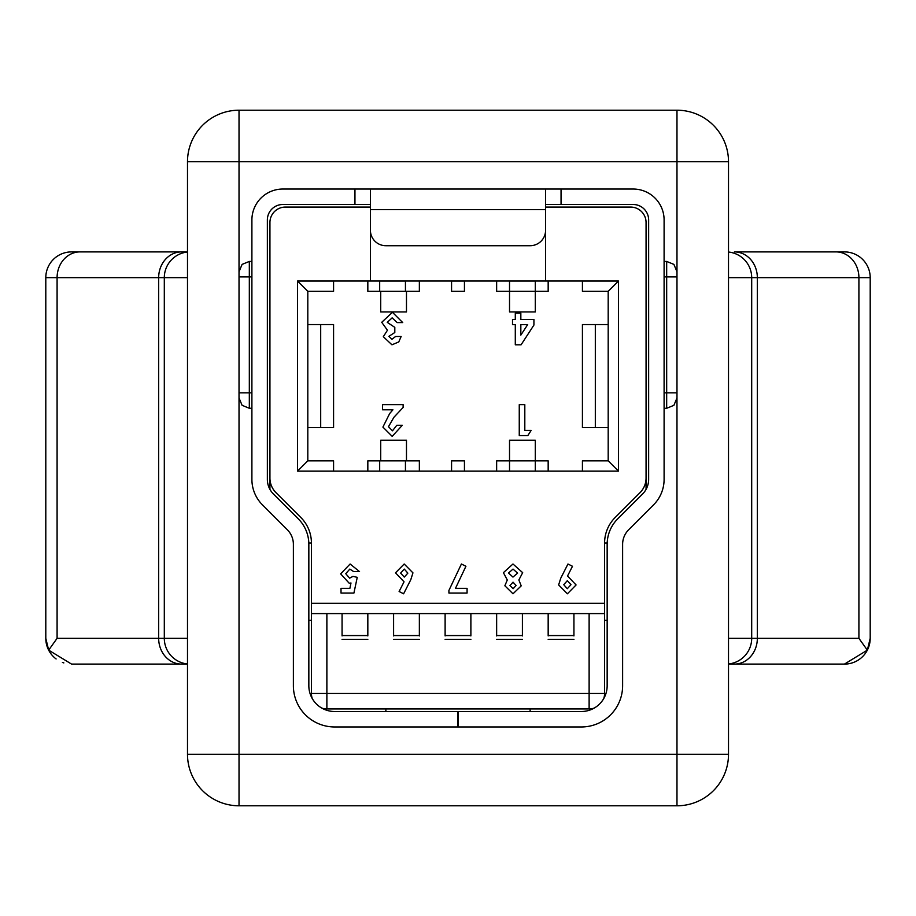 <?xml version="1.0" encoding="UTF-8"?>
<svg xmlns="http://www.w3.org/2000/svg" width="916" height="916" viewBox="0 0 916 916"><rect width="100%" height="100%" fill="white"/><g stroke="black" fill="none" stroke-linecap="round" stroke-linejoin="round"><path stroke-width="1.37" d="M187.494 251.9L71.562 251.9L187.494 251.9M734.403 251.9L844.438 251.9L734.403 251.9A25.762 22.934 -90 0 1 757.337 277.663L757.337 638.337L858.91 638.337L858.91 277.663L751.692 277.663L751.692 638.337A25.762 25.762 0 0 1 728.506 663.974M859.895 658.947A25.762 25.762 0 0 1 844.438 664.1L728.506 664.1L844.438 664.1A25.762 25.762 0 0 0 870.2 638.337L870.2 277.663L870.2 638.337L870.2 277.663L870.2 638.337L870.2 277.663L870.2 638.337L867.337 650.142L858.91 638.337M71.562 664.1L187.494 664.1L71.562 664.1L48.663 650.142L45.8 638.337L45.8 277.663L45.8 638.337A25.762 25.762 0 0 0 56.105 658.947M187.494 663.974A25.762 25.762 0 0 1 164.308 638.337L164.308 277.663A25.762 25.762 0 0 1 187.494 252.026M63.834 662.909L62.425 662.428M852.166 662.909L853.575 662.428M48.663 650.142L57.09 638.337L158.663 638.337L158.663 277.663L57.09 277.663L57.09 638.337M80.036 251.9A25.762 22.934 -90 0 0 57.09 277.663L45.8 277.663A25.762 25.762 0 0 1 71.562 251.9L69.433 251.992M844.438 664.1L867.337 650.142M846.567 251.992L844.438 251.9A25.762 25.762 0 0 1 870.2 277.663A25.762 25.762 0 0 0 844.438 251.9M728.506 252.026A25.762 25.762 0 0 1 751.692 277.663L728.506 277.663M269.934 489.362L269.934 222.531A15.457 15.457 0 0 1 285.391 207.073L370.408 207.073L370.408 281.006L379.682 281.006M370.408 281.006L333.573 281.006M405.445 281.006L451.565 281.006M464.446 281.006L509.525 281.006M582.427 281.006L535.288 281.006M451.565 291.322L451.565 281.017L464.446 281.017L464.446 291.322M464.446 291.311L451.565 291.311M535.288 281.017L535.288 291.311L509.525 291.311L509.525 281.017L535.288 281.017M379.682 291.311L379.682 281.017L405.445 281.017L405.445 291.311L367.831 291.311L367.831 281.006M326.875 613.606L326.875 693.469L311.417 693.469A15.457 15.457 0 0 0 312.31 698.656A15.457 15.457 0 0 1 311.417 693.469L311.417 603.3L604.583 603.3L604.583 543.016A36.068 36.068 0 0 1 615.151 517.506L640.032 492.636A20.61 20.61 0 0 0 646.066 478.06L646.066 489.362M646.066 478.06L646.066 222.531A15.457 15.457 0 0 0 630.609 207.073L545.592 207.073L545.592 281.017M604.583 543.016L607.193 543.016M604.583 620.304L607.159 620.304M592.629 708.927L323.371 708.927M311.417 620.304L308.841 620.304M405.445 291.311L419.356 291.311L419.356 281.006M419.356 471.133L419.356 460.828L405.445 460.828L405.445 471.133L451.565 471.133L451.565 460.828L464.446 460.828L464.446 471.133L509.525 471.133L509.525 460.828L496.644 460.828L496.644 471.133M405.445 471.133L379.682 471.133L379.682 460.828L367.831 460.828L367.831 471.133M269.934 478.06A20.61 20.61 0 0 0 275.968 492.636L300.849 517.506A36.068 36.068 0 0 1 311.417 543.016L311.417 603.3M604.583 603.3L604.583 693.469A15.457 15.457 0 0 1 603.69 698.656A15.457 15.457 0 0 0 604.583 693.469L589.125 693.469L589.125 613.606M548.169 471.133L548.169 460.828L535.288 460.828L535.288 440.218L509.525 440.218L509.525 460.828L535.288 460.828L535.288 471.133L582.427 471.133L582.427 460.84M496.644 281.006L496.644 291.311L509.525 291.311L509.525 311.921L535.288 311.921L535.288 291.311L548.169 291.311L548.169 281.006M380.713 291.311L380.713 311.921L406.475 311.921L406.475 291.311M406.475 460.828L406.475 440.218L380.713 440.218L380.713 460.828M582.427 460.828L608.19 460.828L608.19 291.311L582.427 291.311L582.427 281.017L618.495 281.017L618.495 471.133L582.427 471.133M535.288 471.133L509.525 471.133M464.446 471.133L451.565 471.133M333.573 471.133L297.505 471.133L297.505 281.017L333.573 281.017L333.573 291.311L307.81 291.311L307.81 460.828L333.573 460.828L333.573 471.133L379.682 471.133M307.81 427.6L333.573 427.6L333.573 324.55L307.81 324.55M608.19 324.55L582.427 324.55L582.427 427.6L608.19 427.6M604.583 613.606L311.417 613.606M379.682 460.828L405.445 460.828M531.143 430.417L527.834 435.569L519.258 435.569L519.258 404.654L524.811 404.654L524.811 430.417L531.143 430.417M392.506 430.806L396.788 425.264L402.33 425.264L392.185 436.36L382.911 427.085L389.689 413.505L392.918 409.807L382.522 409.807L382.522 404.654L403.132 404.654L403.132 407.46L393.972 417.204L388.464 426.696L392.506 430.806M533.925 325.054L521.078 344.805L515.296 344.805L515.296 324.596L512.513 324.596L512.513 319.444L515.296 319.444L515.296 313.1L520.838 313.1L520.838 319.444L533.925 319.444L533.925 325.054M527.685 324.596L520.838 324.596L520.838 335.107L527.685 324.596M391.979 339.252L395.598 336.481L401.151 336.481L398.769 341.931L391.945 344.805L383.312 336.699L387.445 330.218L381.72 322.306L392.449 312.299L402.731 322.604L397.178 322.604L392.14 317.852L387.273 322.363L394.807 327.367L394.807 332.519L388.853 336.344L391.979 339.252M342.069 635.933L342.069 613.606M367.831 635.933L367.831 613.606M393.594 635.933L393.594 613.606M419.356 635.933L419.356 613.606M445.119 635.933L445.119 613.606M470.881 635.933L470.881 613.606M496.644 635.933L496.644 613.606M522.406 635.933L522.406 613.606M548.169 635.933L548.169 613.606M573.931 635.933L573.931 613.606M560.775 578.168L567.966 564.004L572.477 566.271L567.542 575.992L576.072 584.958L567.405 593.797L558.634 584.923L560.775 578.168M567.29 580.71L563.729 584.671L567.302 588.713L570.989 584.683L567.29 580.71M513.132 588.713L516.132 585.484L513.029 582.164L509.949 585.53L513.132 588.713M504.865 585.771L507.292 579.988L503.411 572.66L512.971 564.004L522.67 572.66L518.857 579.988L521.215 585.851L513.006 593.797L504.865 585.771M512.96 577.08L517.586 573.13L513.029 569.088L508.506 573.015L512.96 577.08M467.08 588.347L467.08 593.064L448.92 593.064L448.92 590.431L461.412 564.004L465.923 566.271L455.481 588.347L467.08 588.347M410.815 579.645L403.613 593.797L399.113 591.507L404.048 581.809L395.506 572.821L404.185 564.004L412.944 572.866L410.815 579.645M404.3 577.08L407.86 573.118L404.277 569.088L400.601 573.118L404.3 577.08M357.251 577.343L353.92 593.064L341.015 593.064L341.015 588.347L349.889 588.347L350.988 582.988L349.236 583.263L340.649 573.863L350.118 564.004L359.541 571.63L353.725 571.63L349.832 569.088L345.733 573.691L349.626 578.168L352.969 576.359L357.251 577.343M311.417 543.016L308.806 543.016M320.692 427.6L320.692 324.55M595.32 324.55L595.32 427.6M307.81 291.311L297.505 281.017M307.81 460.828L297.505 471.133M618.495 281.017L608.19 291.311M618.495 471.133L608.19 460.828M589.125 708.927A15.457 15.457 0 0 0 594.324 708.034A15.457 15.457 0 0 1 589.125 708.927L589.125 693.469L326.875 693.469L326.875 708.927A15.457 15.457 0 0 1 321.676 708.034A15.457 15.457 0 0 0 326.875 708.927M370.408 204.497L354.95 204.497L354.95 189.04L633.185 189.04A30.915 30.915 0 0 1 664.1 219.954L664.1 479.389A36.068 36.068 0 0 1 653.532 504.888L628.662 529.769A20.61 20.61 0 0 0 622.617 544.344L622.617 685.74A41.22 41.22 0 0 1 581.397 726.961L458.263 726.961L458.252 711.503L581.397 711.503A25.762 25.762 0 0 0 607.159 685.74L607.159 544.344A36.068 36.068 0 0 1 617.727 518.834L642.608 493.964A20.61 20.61 0 0 0 648.643 479.389L648.643 219.954A15.457 15.457 0 0 0 633.185 204.497L561.05 204.497L561.05 189.04M545.592 204.497L561.05 204.497M354.95 204.497L282.815 204.497A15.457 15.457 0 0 0 267.358 219.954L267.358 479.389A20.61 20.61 0 0 0 273.392 493.964L298.272 518.834A36.068 36.068 0 0 1 308.841 544.344L308.841 685.74A25.762 25.762 0 0 0 334.603 711.503L457.748 711.503L457.748 726.961M354.95 189.04L282.815 189.04A30.915 30.915 0 0 0 251.9 219.954L251.9 479.389A36.068 36.068 0 0 0 262.468 504.888L287.338 529.769A20.61 20.61 0 0 1 293.383 544.344L293.383 685.74A41.22 41.22 0 0 0 334.603 726.961L458.263 726.961M664.1 408.284L666.676 408.284L666.676 276.895L676.981 276.895L676.981 397.979L676.981 392.827L664.1 392.827M251.9 261.438L249.324 261.438L249.324 392.827L239.019 392.827L239.019 271.743L239.019 276.895L251.9 276.895M545.592 189.04L545.592 207.073M370.408 207.073L370.408 189.04M370.408 209.649L370.408 230.26A15.457 15.457 0 0 0 385.865 245.717L530.135 245.717A15.457 15.457 0 0 0 545.592 230.26L545.592 209.649L370.408 209.649M530.135 711.503L530.135 708.927M385.865 711.503L385.865 708.927M239.019 392.827L239.019 754.269L187.494 754.269A51.525 51.525 0 0 0 239.019 805.794A51.525 51.525 0 0 1 187.494 754.269L187.494 161.731A51.525 51.525 0 0 1 239.019 110.206L676.981 110.206A51.525 51.525 0 0 1 728.506 161.731L728.506 754.269A51.525 51.525 0 0 1 676.981 805.794L239.019 805.794L239.019 754.269L676.981 754.269L676.981 397.979L673.901 405.319L666.676 408.284M187.494 638.337L158.663 638.337A25.762 22.934 -90 0 0 181.597 664.1M181.597 251.9A25.762 22.934 -90 0 0 158.663 277.663L187.494 277.663M734.403 664.1A25.762 22.934 -90 0 0 757.337 638.337L728.506 638.337M870.2 277.663L858.91 277.663A25.762 22.934 -90 0 0 835.965 251.9M342.069 635.567L367.831 635.567M393.594 635.567L419.356 635.567M445.119 635.567L470.881 635.567M496.644 635.567L522.406 635.567M548.169 635.567L573.931 635.567M664.1 261.438L666.676 261.438L666.676 276.895L664.1 276.895M251.9 408.273L249.324 408.273L249.324 392.827L251.9 392.827M676.981 276.895L676.981 161.731L239.019 161.731L239.019 276.895M676.981 805.794A51.525 51.525 0 0 0 728.506 754.269L676.981 754.269L676.981 805.794M728.506 161.731A51.525 51.525 0 0 0 676.981 110.206L676.981 161.731L728.506 161.731M187.494 161.731L239.019 161.731L239.019 110.206A51.525 51.525 0 0 0 187.494 161.731M342.069 639.368L367.831 639.368M393.594 639.368L419.356 639.368M445.119 639.368L470.881 639.368M496.644 639.368L522.406 639.368M548.169 639.368L573.931 639.368M249.324 408.273L242.099 405.319L239.019 397.979M249.324 261.438L242.099 264.392L239.019 271.743M666.676 261.438L673.901 264.392L676.981 271.743"/></g></svg>
